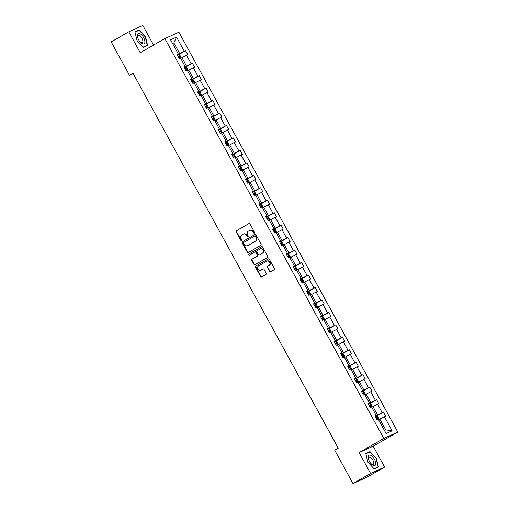 <?xml version="1.0" encoding="UTF-8"?>
<svg xmlns="http://www.w3.org/2000/svg" width="509" height="509" viewBox="0 0 509 509"><rect width="100%" height="100%" fill="white"/><g stroke="black" fill="none" stroke-linecap="round" stroke-linejoin="round"><path stroke-width="0.76" d="M254.392 233.154A0.624 0.56 -114.4 0 0 254.57 232.327L250.008 223.992A0.897 0.795 -114.4 0 0 248.888 223.604L236.45 230.736A0.897 0.795 -114.4 0 0 236.189 231.913L240.751 240.248A0.624 0.56 -114.4 0 0 241.718 239.694L241.132 238.613A2.863 2.545 -114.4 0 1 241.966 234.84L243.003 234.242A2.863 2.545 -114.4 0 1 243.194 234.146A2.863 2.545 -114.4 0 1 246.591 235.482L247.177 236.564A0.624 0.56 -114.4 0 0 248.144 236.011L247.559 234.929A2.863 2.545 -114.4 0 1 248.392 231.156L249.429 230.558A2.863 2.545 -114.4 0 1 249.62 230.462A2.863 2.545 -114.4 0 1 253.018 231.799L253.603 232.88A0.624 0.56 -114.4 0 0 254.392 233.154M269.547 271.367A0.897 0.795 -114.4 0 0 270.667 271.755L274.154 269.751A0.897 0.795 -114.4 0 0 274.421 268.574L269.35 259.323A0.897 0.795 -114.4 0 0 268.23 258.935L255.792 266.061A0.897 0.795 -114.4 0 0 255.531 267.244L260.595 276.495A0.897 0.795 -114.4 0 0 261.721 276.883L265.933 274.466A0.897 0.795 -114.4 0 0 266.194 273.288L264.025 269.325A0.897 0.795 -114.4 0 0 262.905 268.937L260.818 270.139A2.392 2.131 -114.4 0 1 258.521 265.94L266.71 261.251A2.392 2.131 -114.4 0 1 269.007 265.443L267.639 266.226A0.897 0.795 -114.4 0 0 267.378 267.403L269.547 271.367L269.929 271.195A0.897 0.795 -114.4 0 0 270.826 271.666M359.138 452.571L370.577 473.459L352.979 483.55L367.014 477.175L384.613 467.084L373.173 446.196L397.815 432.071L383.78 438.446L359.138 452.571L373.173 446.196M153.565 45.072L142.819 25.45L128.79 31.825L140.223 52.72L164.865 38.595L383.78 438.446M128.79 31.825L111.185 41.916L129.451 75.268L133.154 73.589M352.979 483.55L334.718 450.198L338.237 448.181L132.97 73.251L129.451 75.268M260.805 245.363A0.897 0.795 -114.4 0 0 261.066 244.186L256.002 234.935A0.897 0.795 -114.4 0 0 254.882 234.547L242.443 241.673A0.897 0.795 -114.4 0 0 242.182 242.857L247.247 252.108A0.897 0.795 -114.4 0 0 248.367 252.496L260.805 245.363M262.676 247.126L267.74 256.377A0.897 0.795 -114.4 0 1 267.479 257.56L255.041 264.693A0.897 0.795 -114.4 0 1 253.921 264.305L251.751 260.341A0.897 0.795 -114.4 0 1 252.019 259.164L257.058 256.269A0.897 0.795 -114.4 0 0 257.319 255.092L255.881 252.464A0.897 0.795 -114.4 0 0 254.761 252.076L249.512 255.085A0.624 0.56 -114.4 0 1 248.907 253.985L261.556 246.738A0.897 0.795 -114.4 0 1 262.676 247.126M370.577 473.459L384.613 467.084M386.115 433.547L378.372 419.403L377.099 419.982L374.917 415.987L376.183 415.408L371.551 406.939L370.278 407.518L368.09 403.522L369.362 402.943L364.724 394.475L363.458 395.054L361.269 391.058L362.542 390.486L357.903 382.017L356.631 382.59L354.442 378.601L355.715 378.022L351.076 369.553L349.81 370.132L347.622 366.136L348.894 365.557L344.256 357.089L342.983 357.668L340.801 353.672L342.067 353.093L337.435 344.625L336.163 345.204L333.974 341.208L335.246 340.629L330.608 332.161L329.336 332.74L327.153 328.744L328.42 328.171L323.788 319.703L322.515 320.276L320.326 316.28L321.599 315.707L316.961 307.239L315.695 307.811L313.506 303.822L314.778 303.243L310.14 294.775L308.868 295.354L306.679 291.358L307.951 290.779L303.313 282.31L302.047 282.889L299.858 278.894L301.131 278.315L296.493 269.846L295.22 270.425L293.038 266.43L294.304 265.851L289.672 257.382L288.399 257.961L286.211 253.966L287.483 253.393L282.845 244.924L281.579 245.497L279.39 241.508L280.663 240.929L276.024 232.46L274.752 233.039L272.563 229.044L273.836 228.465L269.197 219.996L267.931 220.575L265.743 216.579L267.015 216.001L262.377 207.532L261.104 208.111L258.922 204.115L260.188 203.536L255.556 195.068L254.284 195.647L252.095 191.651L253.367 191.079L248.729 182.61L247.457 183.183L245.274 179.187L246.541 178.614L241.909 170.146L240.636 170.719L238.447 166.729L239.72 166.15L235.082 157.682L233.816 158.261L231.627 154.265L232.899 153.686L228.261 145.218L226.989 145.797L224.8 141.801L226.072 141.222L221.434 132.754L220.168 133.333L217.979 129.337L219.252 128.758L214.613 120.289L213.341 120.868L211.159 116.873L212.425 116.3L207.793 107.832L206.52 108.404L204.332 104.415L205.604 103.836L200.966 95.368L199.693 95.947L197.511 91.951L198.777 91.372L194.145 82.903L192.873 83.482L190.684 79.487L191.957 78.908L187.318 70.439L186.052 71.018L183.864 67.023L185.136 66.444L180.498 57.975L179.225 58.554L177.037 54.558L178.309 53.986L170.566 39.842L176.559 37.119L184.303 51.263L185.575 50.684L187.764 54.679L186.491 55.258L191.129 63.727L192.396 63.148L194.584 67.143L193.312 67.716L197.95 76.185L199.223 75.612L201.405 79.601L200.139 80.18L204.771 88.649L206.043 88.07L208.232 92.065L206.959 92.644L211.598 101.113L212.87 100.534L215.052 104.53L213.786 105.108L218.418 113.577L219.691 112.998L221.879 116.994L220.607 117.573L225.245 126.041L226.511 125.462L228.7 129.458L227.428 130.03L232.066 138.499L233.338 137.926L235.527 141.922L234.255 142.495L238.893 150.963L240.159 150.39L242.348 154.38L241.075 154.959L245.713 163.427L246.986 162.848L249.168 166.844L247.902 167.423L252.534 175.891L253.806 175.312L255.995 179.308L254.723 179.887L259.361 188.355L260.633 187.776L262.816 191.772L261.55 192.351L266.182 200.82L267.454 200.241L269.643 204.236L268.37 204.809L273.009 213.277L274.275 212.705L276.463 216.694L275.191 217.273L279.829 225.742L281.102 225.163L283.29 229.158L282.018 229.737L286.656 238.206L287.922 237.627L290.111 241.622L288.838 242.201L293.477 250.67L294.749 250.091L296.932 254.086L295.665 254.665L300.297 263.134L301.57 262.555L303.758 266.551L302.486 267.123L307.124 275.592L308.39 275.019L310.579 279.015L309.307 279.587L313.945 288.056L315.217 287.477L317.406 291.472L316.134 292.051L320.772 300.52L322.038 299.941L324.227 303.937L322.954 304.516L327.592 312.984L328.865 312.405L331.047 316.401L329.781 316.98L334.413 325.448L335.685 324.869L337.874 328.865L336.602 329.438L341.24 337.906L342.512 337.333L344.695 341.329L343.429 341.902L348.061 350.37L349.333 349.798L351.522 353.787L350.249 354.366L354.888 362.834L356.154 362.255L358.342 366.251L357.07 366.83L361.708 375.298L362.981 374.719L365.169 378.715L363.897 379.294L368.535 387.763L369.801 387.184L371.99 391.179L370.717 391.758L375.356 400.227L376.628 399.648L378.811 403.643L377.544 404.216L382.176 412.684L383.449 412.112L385.637 416.101L384.365 416.68L392.108 430.824L386.115 433.547M397.815 432.071L178.901 32.22L164.865 38.595M371.767 407.34L372.995 406.64L377.627 415.109L375.197 416.502M377.627 415.109L382.176 412.684M372.995 406.64L377.544 404.216M375.044 416.222L376.183 415.408M364.947 394.876L366.168 394.176L370.806 402.644L368.37 404.038M370.806 402.644L375.356 400.227M366.168 394.176L370.717 391.758M368.223 403.758L369.362 402.943M358.12 382.412L359.348 381.712L363.98 390.18L361.549 391.574M363.98 390.18L368.535 387.763M359.348 381.712L363.897 379.294M361.396 391.294L362.542 390.486M351.299 369.948L352.521 369.248L357.159 377.716L354.728 379.11M357.159 377.716L361.708 375.298M352.521 369.248L357.07 366.83M354.576 378.836L355.715 378.022M344.472 357.49L345.7 356.784L350.338 365.252L347.901 366.645M350.338 365.252L354.888 362.834M345.7 356.784L350.249 354.366M347.749 366.372L348.894 365.557M337.652 345.026L338.873 344.319L343.511 352.788L341.081 354.188M343.511 352.788L348.061 350.37M338.873 344.319L343.429 341.902M340.928 353.908L342.067 353.093M330.825 332.562L332.053 331.862L336.691 340.33L334.254 341.724M336.691 340.33L341.24 337.906M332.053 331.862L336.602 329.438M334.101 341.444L335.246 340.629M324.004 320.097L325.232 319.397L329.864 327.866L327.433 329.259M329.864 327.866L334.413 325.448M325.232 319.397L329.781 316.98M327.281 328.979L328.42 328.171M317.183 307.633L318.405 306.933L323.043 315.402L320.606 316.795M323.043 315.402L327.592 312.984M318.405 306.933L322.954 304.516M320.46 316.522L321.599 315.707M310.356 295.175L311.584 294.469L316.216 302.938L313.786 304.331M316.216 302.938L320.772 300.52M311.584 294.469L316.134 292.051M313.633 304.058L314.778 303.243M303.536 282.711L304.757 282.005L309.396 290.474L306.965 291.873M309.396 290.474L313.945 288.056M304.757 282.005L309.307 279.587M306.812 291.593L307.951 290.779M296.709 270.247L297.937 269.547L302.575 278.016L300.138 279.409M302.575 278.016L307.124 275.592M297.937 269.547L302.486 267.123M299.986 279.129L301.131 278.315M289.888 257.783L291.116 257.083L295.748 265.552L293.318 266.945M295.748 265.552L300.297 263.134M291.116 257.083L295.665 254.665M293.165 266.665L294.304 265.851M283.068 245.319L284.289 244.619L288.927 253.088L286.491 254.481M288.927 253.088L293.477 250.67M284.289 244.619L288.838 242.201M286.338 254.201L287.483 253.393M276.241 232.855L277.469 232.155L282.101 240.623L279.67 242.017M282.101 240.623L286.656 238.206M277.469 232.155L282.018 229.737M279.517 241.743L280.663 240.929M269.42 220.397L270.642 219.691L275.28 228.159L272.849 229.553M275.28 228.159L279.829 225.742M270.642 219.691L275.191 217.273M272.697 229.279L273.836 228.465M262.593 207.933L263.821 207.227L268.459 215.695L266.022 217.095M268.459 215.695L273.009 213.277M263.821 207.227L268.37 204.809M265.87 216.815L267.015 216.001M255.772 195.469L256.994 194.769L261.632 203.237L259.202 204.631M261.632 203.237L266.182 200.82M256.994 194.769L261.55 192.351M259.049 204.351L260.188 203.536M248.946 183.005L250.173 182.305L254.812 190.773L252.375 192.167M254.812 190.773L259.361 188.355M250.173 182.305L254.723 179.887M252.222 191.887L253.367 191.079M242.125 170.54L243.353 169.841L247.985 178.309L245.554 179.702M247.985 178.309L252.534 175.891M243.353 169.841L247.902 167.423M245.402 179.429L246.541 178.614M235.304 158.083L236.526 157.376L241.164 165.845L238.727 167.238M241.164 165.845L245.713 163.427M236.526 157.376L241.075 154.959M238.581 166.965L239.72 166.15M228.477 145.619L229.705 144.912L234.337 153.381L231.907 154.781M234.337 153.381L238.893 150.963M229.705 144.912L234.255 142.495M231.754 154.501L232.899 153.686M221.657 133.154L222.878 132.455L227.517 140.923L225.086 142.316M227.517 140.923L232.066 138.499M222.878 132.455L227.428 130.03M224.933 142.036L226.072 141.222M214.83 120.69L216.058 119.99L220.696 128.459L218.259 129.852M220.696 128.459L225.245 126.041M216.058 119.99L220.607 117.573M218.107 129.572L219.252 128.758M208.009 108.226L209.231 107.526L213.869 115.995L211.439 117.388M213.869 115.995L218.418 113.577M209.231 107.526L213.786 105.108M211.286 117.108L212.425 116.3M201.182 95.762L202.41 95.062L207.048 103.531L204.612 104.924M207.048 103.531L211.598 101.113M202.41 95.062L206.959 92.644M204.459 104.65L205.604 103.836M194.362 83.304L195.59 82.598L200.222 91.066L197.791 92.46M200.222 91.066L204.771 88.649M195.59 82.598L200.139 80.18M197.638 92.186L198.777 91.372M187.541 70.84L188.763 70.134L193.401 78.602L190.97 80.002M193.401 78.602L197.95 76.185M188.763 70.134L193.312 67.716M190.818 79.722L191.957 78.908M180.714 58.376L181.942 57.676L186.58 66.145L184.143 67.538M186.58 66.145L191.129 63.727M181.942 57.676L186.491 55.258M183.991 67.258L185.136 66.444M172.621 43.596L173.849 42.896L179.753 53.68L177.323 55.074M179.753 53.68L184.303 51.263M176.559 37.119L173.849 42.896L172.557 43.481M384.429 430.474L385.72 429.882L379.816 419.098L378.588 419.804M177.17 54.794L178.309 53.986M379.816 419.098L384.365 416.68M392.108 430.824L385.72 429.882M178.767 54.584L185.575 50.684M185.594 67.048L192.396 63.148M192.415 79.512L199.223 75.612M199.242 91.97L206.043 88.07M206.062 104.434L212.87 100.534M212.889 116.898L219.691 112.998M219.71 129.362L226.511 125.462M226.53 141.826L233.338 137.926M233.357 154.291L240.159 150.39M240.178 166.748L246.986 162.848M247.005 179.213L253.806 175.312M253.826 191.677L260.633 187.776M260.653 204.141L267.454 200.241M267.473 216.605L274.275 212.705M274.294 229.063L281.102 225.163M281.121 241.527L287.922 237.627M287.941 253.991L294.749 250.091M294.768 266.455L301.57 262.555M301.589 278.919L308.39 275.019M308.409 291.383L315.217 287.477M315.236 303.841L322.038 299.941M322.057 316.305L328.865 312.405M328.884 328.769L335.685 324.869M335.705 341.234L342.512 337.333M342.532 353.698L349.333 349.798M349.352 366.156L356.154 362.255M356.173 378.62L362.981 374.719M363 391.084L369.801 387.184M369.82 403.548L376.628 399.648M376.647 416.012L383.449 412.112M147.604 45.371L145.498 36.705L139.167 29.955L134.936 31.876L137.042 40.542L143.379 47.292L147.604 45.371M370.018 451.617L365.793 453.538L367.899 462.21L374.236 468.954L378.461 467.039L376.355 458.367L370.018 451.617L367.364 453.144M254.519 233.046A0.624 0.56 -114.4 0 1 253.985 232.708L253.393 231.627A2.863 2.545 -114.4 0 0 250.002 230.291L249.62 230.462M243.194 234.146L243.576 233.975A2.863 2.545 -114.4 0 1 246.967 235.311L247.559 236.392A0.624 0.56 -114.4 0 0 248.093 236.73M249.111 223.521L236.831 230.564A0.897 0.795 -114.4 0 0 236.57 231.741L241.132 240.076A0.624 0.56 -114.4 0 0 241.667 240.413M255.098 234.464L242.818 241.501A0.897 0.795 -114.4 0 0 242.558 242.685L247.628 251.936A0.897 0.795 -114.4 0 0 248.526 252.407M255.505 236.348A0.624 0.56 -114.4 0 0 254.723 236.081L243.805 242.335A0.624 0.56 -114.4 0 0 243.62 243.162L244.244 244.301A2.863 2.545 -114.4 0 0 247.635 245.637A2.863 2.545 -114.4 0 0 247.826 245.542L255.289 241.266A2.863 2.545 -114.4 0 0 256.129 237.487L255.505 236.348L255.887 236.176A0.624 0.56 -114.4 0 0 255.098 235.902L254.805 236.042M247.635 245.637L248.017 245.465A2.863 2.545 -114.4 0 0 248.207 245.37L247.826 245.542M255.887 236.176L256.504 237.315A2.863 2.545 -114.4 0 1 255.671 241.094L248.207 245.37M254.882 252.019L255.143 251.904A0.897 0.795 -114.4 0 1 256.262 252.292L257.7 254.92A0.897 0.795 -114.4 0 1 257.439 256.097L252.394 258.992A0.897 0.795 -114.4 0 0 252.133 260.169L254.303 264.126A0.897 0.795 -114.4 0 0 255.2 264.597M261.779 246.655L249.289 253.813A0.624 0.56 -114.4 0 0 249.703 254.977M262.294 253.272A2.392 2.131 -114.4 0 0 259.997 249.073L257.115 250.727A0.897 0.795 -114.4 0 0 256.848 251.91L258.292 254.532A0.897 0.795 -114.4 0 0 259.412 254.92L262.676 253.094A2.392 2.131 -114.4 0 0 260.538 248.818L260.156 248.99M259.666 254.805A0.897 0.795 -114.4 0 0 259.787 254.748L259.412 254.92M262.676 253.094L259.787 254.748M266.869 261.168L267.244 260.996A2.392 2.131 -114.4 0 1 269.382 265.272L268.02 266.054A0.897 0.795 -114.4 0 0 267.759 267.231L269.929 271.195M260.869 270.114A2.392 2.131 -114.4 0 0 261.193 269.967L260.818 270.139M263.128 268.86L261.193 269.967M268.453 258.852L256.173 265.889A0.897 0.795 -114.4 0 0 255.912 267.072L260.977 276.323A0.897 0.795 -114.4 0 0 261.874 276.794M136.507 31.475L139.167 29.955M365.863 453.824L369.941 451.967L376.355 458.367M180.784 58.338L181.064 57.352L179.753 54.959L178.557 54.501L177.342 55.118M178.697 57.593L179.537 57.161L179.015 56.2L178.175 56.633M187.611 70.796L187.885 69.816L186.574 67.417L185.378 66.965L184.169 67.576M185.524 70.057L186.364 69.618L185.836 68.664L184.996 69.097M194.432 83.26L194.712 82.28L193.395 79.881L192.198 79.429L190.99 80.04M192.345 82.515L193.204 82.076L192.663 81.128L191.823 81.561M139.899 33.645A5.923 2.698 60.2 0 0 137.691 37.513A5.923 2.698 60.2 0 0 140.42 42.272A5.923 2.698 60.2 0 0 142.361 43.761A5.923 2.698 60.2 0 0 144.69 40.332A5.923 2.698 60.2 0 0 139.899 33.645M140.09 41.903A4.053 1.845 60.2 0 0 141.139 42.641A4.053 1.845 60.2 0 0 142.316 42.699A4.053 1.845 60.2 0 0 142.399 39.282A4.053 1.845 60.2 0 0 139.453 35.719A4.053 1.845 60.2 0 0 138.283 35.662A4.053 1.845 60.2 0 0 137.844 37.984M144.893 46.605L147.266 45.244L143.194 47.095M135.006 32.156L139.091 30.305L145.224 36.845L147.266 45.244M370.756 455.313A5.923 2.698 60.2 0 0 368.548 459.175A5.923 2.698 60.2 0 0 371.277 463.941A5.923 2.698 60.2 0 0 373.212 465.423A5.923 2.698 60.2 0 0 375.54 461.994A5.923 2.698 60.2 0 0 370.756 455.313M370.946 463.572A4.053 1.845 60.2 0 0 371.996 464.31A4.053 1.845 60.2 0 0 373.167 464.367A4.053 1.845 60.2 0 0 373.256 460.95A4.053 1.845 60.2 0 0 370.31 457.381A4.053 1.845 60.2 0 0 369.133 457.33A4.053 1.845 60.2 0 0 368.694 459.646M375.75 468.267L378.123 466.906L374.045 468.757M376.081 458.507L378.123 466.906M201.259 95.724L201.532 94.744L200.222 92.345L199.025 91.894L197.81 92.504M199.172 94.979L200.012 94.547L199.483 93.586L198.644 94.025M208.079 108.188L208.359 107.208L207.042 104.809L205.846 104.351L204.637 104.969M205.992 107.444L206.845 107.005L206.31 106.05L205.471 106.483M214.906 120.652L215.18 119.666L213.869 117.274L212.673 116.816L211.458 117.433M212.813 119.908L213.653 119.475L213.131 118.514L212.291 118.947M221.727 133.11L222 132.13L220.69 129.731L219.494 129.28L218.285 129.89M219.64 132.372L220.492 131.926L219.952 130.978L219.112 131.411M228.547 145.574L228.827 144.594L227.517 142.196L226.314 141.744L225.105 142.355M226.46 144.83L227.3 144.397L226.779 143.443L225.939 143.875M235.374 158.038L235.648 157.058L234.337 154.66L233.141 154.208L231.932 154.819M233.287 157.294L234.14 156.855L233.599 155.9L232.759 156.339M242.195 170.502L242.475 169.522L241.158 167.124L239.962 166.672L238.753 167.283M240.108 169.758L240.948 169.325L240.426 168.364L239.586 168.797M249.022 182.966L249.295 181.98L247.985 179.588L246.789 179.13L245.573 179.747M246.935 182.222L247.788 181.777L247.247 180.829L246.407 181.261M255.842 195.431L256.116 194.444L254.805 192.052L253.609 191.594L252.4 192.205M253.756 194.686L254.608 194.241L254.067 193.293L253.227 193.725M262.669 207.888L262.943 206.908L261.632 204.51L260.436 204.058L259.221 204.669M260.576 207.15L261.416 206.711L260.894 205.757L260.054 206.19M269.49 220.352L269.764 219.373L268.453 216.974L267.257 216.522L266.048 217.133M267.403 219.608L268.243 219.175L267.715 218.215L266.875 218.654M276.311 232.817L276.591 231.837L275.274 229.438L274.077 228.986L272.869 229.597M274.224 232.072L275.064 231.64L274.542 230.679L273.702 231.118M283.138 245.281L283.411 244.295L282.101 241.902L280.904 241.444L279.695 242.061M281.051 244.536L281.903 244.097L281.362 243.143L280.523 243.576M289.958 257.745L290.238 256.759L288.921 254.366L287.725 253.908L286.516 254.525M287.871 257L288.711 256.568L288.189 255.607L287.35 256.04M296.785 270.203L297.059 269.223L295.748 266.824L294.552 266.372L293.337 266.983M294.692 269.465L295.532 269.026L295.01 268.071L294.17 268.504M303.606 282.667L303.879 281.687L302.569 279.288L301.373 278.837L300.164 279.447M301.519 281.922L302.359 281.49L301.831 280.535L300.991 280.968M310.426 295.131L310.706 294.151L309.396 291.752L308.2 291.301L306.984 291.911M308.339 294.387L309.198 293.947L308.658 292.993L307.818 293.432M317.253 307.595L317.527 306.615L316.216 304.217L315.02 303.765L313.811 304.376M315.166 306.851L316.006 306.418L315.478 305.457L314.638 305.89M324.074 320.059L324.354 319.073L323.037 316.681L321.841 316.223L320.632 316.84M321.987 319.315L322.827 318.882L322.305 317.921L321.465 318.354M330.901 332.523L331.174 331.537L329.864 329.145L328.668 328.687L327.452 329.298M328.814 331.779L329.654 331.346L329.126 330.386L328.286 330.818M337.721 344.981L338.001 344.001L336.684 341.603L335.488 341.151L334.279 341.762M335.635 344.243L336.487 343.798L335.953 342.85L335.113 343.282M344.548 357.445L344.822 356.465L343.511 354.067L342.315 353.615L341.1 354.226M342.455 356.701L343.295 356.268L342.773 355.307L341.933 355.746M351.369 369.909L351.643 368.93L350.332 366.531L349.136 366.079L347.927 366.69M349.282 369.165L350.135 368.726L349.594 367.772L348.754 368.211M358.19 382.374L358.47 381.387L357.159 378.995L355.956 378.537L354.748 379.154M356.103 381.629L356.943 381.196L356.421 380.236L355.581 380.668M365.017 394.838L365.29 393.851L363.98 391.459L362.783 391.001L361.575 391.618M362.93 394.093L363.782 393.648L363.241 392.7L362.402 393.133M371.837 407.295L372.117 406.316L370.8 403.917L369.604 403.465L368.395 404.076M369.75 406.557L370.59 406.118L370.068 405.164L369.229 405.597M378.664 419.76L378.938 418.78L377.627 416.381L376.431 415.929L375.216 416.54M376.577 419.015L377.43 418.576L376.889 417.628L376.049 418.061M253.393 231.627L253.018 231.799M247.559 236.392L247.177 236.564M246.967 235.311L246.591 235.482M241.132 240.076L240.751 240.248M236.57 231.741L236.189 231.913M236.831 230.564L236.45 230.736M253.985 232.708L253.603 232.88M247.628 251.936L247.247 252.108M242.558 242.685L242.182 242.857M242.818 241.501L242.443 241.673M255.671 241.094L255.289 241.266M256.504 237.315L256.129 237.487M254.303 264.126L253.921 264.305M252.133 260.169L251.751 260.341M252.394 258.992L252.019 259.164M257.439 256.097L257.058 256.269M257.7 254.92L257.319 255.092M256.262 252.292L255.881 252.464M249.289 253.813L248.907 253.985M267.759 267.231L267.378 267.403M268.02 266.054L267.639 266.226M269.382 265.272L269.007 265.443M260.977 276.323L260.595 276.495M255.912 267.072L255.531 267.244M256.173 265.889L255.792 266.061M180.485 57.981L178.583 54.514M178.195 56.671L179.015 56.2M187.306 70.446L185.41 66.978M185.015 69.135L185.836 68.664M194.133 82.91L192.23 79.442M191.842 81.593L192.663 81.128M200.953 95.374L199.057 91.9M198.663 94.057L199.483 93.586M207.78 107.838L205.878 104.364M205.49 106.521L206.31 106.05M214.601 120.296L212.698 116.828M212.31 118.985L213.131 118.514M221.421 132.76L219.525 129.292M219.131 131.449L219.952 130.978M228.248 145.224L226.346 141.757M225.958 143.907L226.779 143.443M235.069 157.688L233.173 154.214M232.778 156.371L233.599 155.9M241.896 170.152L239.993 166.678M239.605 168.835L240.426 168.364M248.716 182.61L246.82 179.143M246.426 181.299L247.247 180.829M255.543 195.074L253.641 191.607M253.253 193.764L254.067 193.293M262.364 207.538L260.462 204.071M260.074 206.228L260.894 205.757M269.185 220.003L267.289 216.535M266.894 218.685L267.715 218.215M276.012 232.467L274.109 228.993M273.721 231.15L274.542 230.679M282.832 244.931L280.936 241.457M280.542 243.614L281.362 243.143M289.659 257.389L287.757 253.921M287.369 256.078L288.189 255.607M296.48 269.853L294.577 266.385M294.189 268.542L295.01 268.071M303.3 282.317L301.404 278.849M301.016 281L301.831 280.535M310.127 294.781L308.225 291.307M307.837 293.464L308.658 292.993M316.948 307.245L315.052 303.771M314.657 305.928L315.478 305.457M323.775 319.703L321.873 316.235M321.484 318.392L322.305 317.921M330.596 332.167L328.699 328.699M328.305 330.856L329.126 330.386M337.422 344.631L335.52 341.164M335.132 343.32L335.953 342.85M344.243 357.095L342.341 353.628M341.953 355.778L342.773 355.307M351.064 369.559L349.168 366.086M348.773 368.242L349.594 367.772M357.891 382.024L355.988 378.55M355.6 380.707L356.421 380.236M364.711 394.481L362.815 391.014M362.421 393.171L363.241 392.7M371.538 406.945L369.636 403.478M369.248 405.635L370.068 405.164M378.359 419.41L376.463 415.942M376.068 418.093L376.889 417.628M255.143 235.883L254.761 236.055M255.2 251.872L254.824 252.044M259.73 254.78L259.348 254.952M261.034 270.044L260.659 270.215"/></g></svg>
